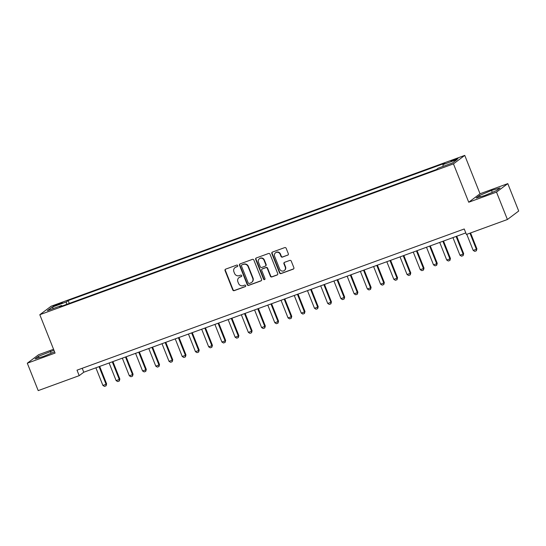 <?xml version="1.0" encoding="UTF-8"?>
<svg xmlns="http://www.w3.org/2000/svg" width="546" height="546" viewBox="0 0 546 546"><rect width="100%" height="100%" fill="white"/><g stroke="black" fill="none" stroke-linecap="round" stroke-linejoin="round"><path stroke-width="0.82" d="M237.722 265.602A0.812 0.771 -126.9 0 0 236.691 265.11L225.662 269.137A1.16 1.099 -126.9 0 0 225.048 270.591L232.76 289.96A1.16 1.099 -126.9 0 0 234.22 290.656L245.256 286.63A0.812 0.771 -126.9 0 0 245.686 285.613A0.812 0.771 -126.9 0 0 244.656 285.128L243.229 285.647A3.72 3.522 -126.9 0 1 238.534 283.415L237.892 281.797A3.72 3.522 -126.9 0 1 239.844 277.143L241.277 276.624A0.812 0.771 -126.9 0 0 241.701 275.607A0.812 0.771 -126.9 0 0 240.677 275.116L239.25 275.641A3.72 3.522 -126.9 0 1 234.555 273.41L233.913 271.792A3.72 3.522 -126.9 0 1 235.865 267.137L237.292 266.619A0.812 0.771 -126.9 0 0 237.722 265.602M455.528 159.05L451.03 161.186L453.576 160.517L458.074 158.381L455.528 159.05M287.715 255.194A1.16 1.099 -126.9 0 0 288.322 253.74L286.165 248.307A1.16 1.099 -126.9 0 0 284.698 247.611L272.44 252.075A1.16 1.099 -126.9 0 0 271.833 253.535L279.538 272.898A1.16 1.099 -126.9 0 0 281.006 273.594L293.257 269.123A1.16 1.099 -126.9 0 0 293.871 267.67L291.257 261.111A1.16 1.099 -126.9 0 0 289.79 260.415L284.548 262.326A1.16 1.099 -126.9 0 0 283.934 263.779L285.23 267.035A3.112 2.942 -126.9 0 1 284.323 270.536A3.112 2.942 -126.9 0 1 279.675 269.062L274.604 256.313A3.112 2.942 -126.9 0 1 275.512 252.812A3.112 2.942 -126.9 0 1 280.159 254.286L281.006 256.408A1.16 1.099 -126.9 0 0 282.473 257.105L288.022 254.962A1.16 1.099 -126.9 0 0 288.124 254.921M468.727 202.232L496.498 192.103L507.405 219.506L518.7 211.029L507.794 183.627L480.023 193.755L464.755 155.392L453.46 163.868L468.727 202.232L480.023 193.755M53.556 349.269L38.595 354.729L27.3 363.206L55.071 353.078L39.803 314.714L453.46 163.868M27.3 363.206L38.206 390.608L79.197 375.655L83.777 372.222L465.793 232.917M507.405 219.506L466.407 234.459L464.23 228.979L77.02 370.174L79.197 375.655M253.87 260.08A1.16 1.099 -126.9 0 0 252.402 259.384L240.144 263.855A1.16 1.099 -126.9 0 0 239.537 265.308L247.242 284.678A1.16 1.099 -126.9 0 0 248.71 285.374L260.961 280.903A1.16 1.099 -126.9 0 0 261.575 279.45L253.87 260.08M256.292 257.965L268.55 253.494A1.16 1.099 -126.9 0 1 270.017 254.197L277.723 273.56A1.16 1.099 -126.9 0 1 277.109 275.013L271.867 276.924A1.16 1.099 -126.9 0 1 270.4 276.228L267.274 268.379A1.16 1.099 -126.9 0 0 265.806 267.676L262.333 268.946A1.16 1.099 -126.9 0 0 261.718 270.4L264.974 278.576A0.812 0.771 -126.9 0 1 264.735 279.497A0.812 0.771 -126.9 0 1 263.52 279.108L255.685 259.418A1.16 1.099 -126.9 0 1 256.292 257.965M55.712 305.589L62.401 302.675L57.603 304.17L53.249 306.238L55.712 305.589M464.755 155.392L51.099 306.238L39.803 314.714M62.08 306.033L61.616 305.487L59.767 306.872L436.397 169.533L438.247 168.148L452.525 162.94L457.227 159.412L442.949 164.619L444.792 163.234L68.161 300.573L66.319 301.958L66.557 304.402M61.616 305.487L47.331 310.694L52.034 307.173L66.319 301.958M496.498 192.103L507.794 183.627M82.214 368.284L83.777 372.222M69.287 303.405L68.161 300.573M443.12 166.366L442.949 164.619M53.604 308.408L52.034 307.173M53.952 350.273L38.459 356.299L35.053 358.852L43.564 356.408L54.559 351.795M500.04 187.981L491.53 190.424L479.62 195.427L476.221 197.98L484.725 195.529L496.642 190.534L500.04 187.981M39.019 357.712L38.459 356.299M51.133 353.228L50.368 351.303M480.187 196.84L479.62 195.427M492.301 192.356L491.53 190.424M237.292 266.619L237.599 266.393A0.812 0.771 -126.9 0 0 237.619 266.38L236.172 266.912A3.72 3.522 -126.9 0 0 235.306 267.376L235.005 267.608M238.984 277.614L239.291 277.382A3.72 3.522 -126.9 0 1 240.151 276.918L241.578 276.399A0.812 0.771 -126.9 0 0 241.598 276.385M225.553 269.185A1.16 1.099 -126.9 0 0 225.355 270.366L233.06 289.728A1.16 1.099 -126.9 0 0 234.527 290.424L245.564 286.404A0.812 0.771 -126.9 0 0 245.584 286.391M240.042 263.902A1.16 1.099 -126.9 0 0 239.844 265.083L247.55 284.446A1.16 1.099 -126.9 0 0 249.017 285.142L261.268 280.671A1.16 1.099 -126.9 0 0 261.377 280.63M241.892 264.947A0.812 0.771 -126.9 0 0 241.462 265.963L248.225 282.958A0.812 0.771 -126.9 0 0 249.249 283.449L250.757 282.903A3.72 3.522 -126.9 0 0 252.709 278.248L248.089 266.625A3.72 3.522 -126.9 0 0 243.393 264.394L242.192 264.714A0.812 0.771 -126.9 0 0 242.008 264.817L241.701 265.049M251.624 282.432L251.924 282.2A3.72 3.522 -126.9 0 0 253.016 278.016L252.709 278.248M242.192 264.714L243.7 264.168A3.72 3.522 -126.9 0 1 248.389 266.4L253.016 278.016M262.06 269.096L262.367 268.864A1.16 1.099 -126.9 0 1 262.633 268.721L266.114 267.451A1.16 1.099 -126.9 0 1 267.581 268.147L270.707 276.003A1.16 1.099 -126.9 0 0 272.174 276.699L277.416 274.788A1.16 1.099 -126.9 0 0 277.525 274.74M256.19 258.012A1.16 1.099 -126.9 0 0 255.992 259.193L263.827 278.876A0.812 0.771 -126.9 0 0 264.871 279.361M264.032 260.224A3.112 2.942 -126.9 0 0 259.384 258.749A3.112 2.942 -126.9 0 0 258.476 262.251L260.265 266.741A1.16 1.099 -126.9 0 0 261.732 267.444L265.206 266.175A1.16 1.099 -126.9 0 0 265.82 264.721L264.032 260.224L264.339 259.998A3.112 2.942 -126.9 0 0 259.691 258.524L259.384 258.749M265.479 266.025L265.786 265.8A1.16 1.099 -126.9 0 0 266.127 264.489L265.82 264.721M264.339 259.998L266.127 264.489M275.512 252.812L275.819 252.58A3.112 2.942 -126.9 0 1 280.467 254.054L281.306 256.183A1.16 1.099 -126.9 0 0 282.773 256.879L288.022 254.962M284.323 270.536L284.623 270.304A3.112 2.942 -126.9 0 0 285.538 266.803L285.23 267.035M284.439 262.367A1.16 1.099 -126.9 0 0 284.241 263.547L285.538 266.803M272.338 252.122A1.16 1.099 -126.9 0 0 272.14 253.303L279.845 272.666A1.16 1.099 -126.9 0 0 281.313 273.369L293.564 268.898A1.16 1.099 -126.9 0 0 293.673 268.85M95.884 367.806L102.901 385.435L106.074 384.275L99.058 366.653M106.62 383.865L106.074 385.817L106.074 384.275L106.62 383.865L99.679 366.421M106.074 385.817L104.491 386.397L102.901 385.435M109.111 362.988L116.121 380.61L119.294 379.456L112.285 361.827M119.847 379.04L119.301 380.999L119.294 379.456L119.847 379.04L112.906 361.602M119.301 380.999L117.711 381.579L116.121 380.61M122.331 358.162L129.347 375.791L132.521 374.631L125.505 357.002M133.074 374.222L132.521 376.174L132.521 374.631L133.074 374.222L126.126 356.777M132.521 376.174L130.938 376.754L129.347 375.791M135.558 353.337L142.574 370.966L145.748 369.813L138.732 352.184M146.294 369.396L145.748 371.355L145.748 369.813L146.294 369.396L139.353 351.952M145.748 371.355L144.164 371.928L142.574 370.966M148.778 348.519L155.794 366.148L158.968 364.987L151.952 347.358M159.521 364.578L158.975 366.53L158.968 364.987L159.521 364.578L152.58 347.133M158.975 366.53L157.385 367.11L155.794 366.148M162.005 343.693L169.021 361.322L172.195 360.169L165.179 342.54M172.741 359.753L172.195 361.711L172.195 360.169L172.741 359.753L165.8 342.308M172.195 361.711L170.611 362.285L169.021 361.322M175.232 338.875L182.248 356.504L185.422 355.344L178.405 337.715M185.968 354.934L185.422 356.886L185.422 355.344L185.968 354.934L179.027 337.489M185.422 356.886L183.831 357.466L182.248 356.504M188.452 334.05L195.468 351.679L198.642 350.518L191.626 332.889M199.194 350.109L198.648 352.061L198.642 350.518L199.194 350.109L192.253 332.664M198.648 352.061L197.058 352.641L195.468 351.679M201.679 329.224L208.695 346.853L211.868 345.7L204.852 328.071M212.414 345.284L211.868 347.242L211.868 345.7L212.414 345.284L205.473 327.846M211.868 347.242L210.285 347.822L208.695 346.853M214.906 324.406L221.915 342.035L225.089 340.875L218.079 323.246M225.641 340.465L225.095 342.417L225.089 340.875L225.641 340.465L218.7 323.02M225.095 342.417L223.505 342.997L221.915 342.035M228.126 319.581L235.142 337.21L238.315 336.056L231.299 318.427M238.868 335.64L238.315 337.599L238.315 336.056L238.868 335.64L231.927 318.195M238.315 337.599L236.732 338.172L235.142 337.21M241.352 314.762L248.369 332.391L251.542 331.231L244.526 313.602M252.088 330.821L251.542 332.773L251.542 331.231L252.088 330.821L245.147 313.377M251.542 332.773L249.959 333.353L248.369 332.391M254.572 309.937L261.589 327.566L264.762 326.406L257.753 308.783M265.315 325.996L264.769 327.948L264.762 326.406L265.315 325.996L258.374 308.551M264.769 327.948L263.179 328.528L261.589 327.566M267.799 305.118L274.815 322.741L277.989 321.587L270.973 303.958M278.542 321.171L277.989 323.13L277.989 321.587L278.542 321.171L271.594 303.733M277.989 323.13L276.406 323.71L274.815 322.741M281.026 300.293L288.042 317.922L291.216 316.762L284.2 299.133M291.762 316.352L291.216 318.304L291.216 316.762L291.762 316.352L284.821 298.908M291.216 318.304L289.633 318.884L288.042 317.922M294.246 295.468L301.262 313.097L304.436 311.943L297.42 294.314M304.989 311.527L304.443 313.486L304.436 311.943L304.989 311.527L298.048 294.089M304.443 313.486L302.853 314.059L301.262 313.097M307.473 290.649L314.489 308.278L317.663 307.118L310.647 289.489M318.209 306.709L317.663 308.661L317.663 307.118L318.209 306.709L311.268 289.264M317.663 308.661L316.079 309.241L314.489 308.278M320.7 285.824L327.716 303.453L330.89 302.3L323.874 284.671M331.436 301.883L330.89 303.842L330.89 302.3L331.436 301.883L324.495 284.439M330.89 303.842L329.299 304.415L327.716 303.453M333.92 281.006L340.936 298.635L344.11 297.474L337.094 279.845M344.663 297.065L344.116 299.017L344.11 297.474L344.663 297.065L337.721 279.62M344.116 299.017L342.526 299.597L340.936 298.635M347.147 276.18L354.163 293.809L357.337 292.649L350.32 275.02M357.883 292.24L357.337 294.192L357.337 292.649L357.883 292.24L350.942 274.795M357.337 294.192L355.753 294.772L354.163 293.809M360.374 271.355L367.383 288.984L370.557 287.831L363.547 270.202M371.109 287.414L370.563 289.373L370.557 287.831L371.109 287.414L364.168 269.977M370.563 289.373L368.973 289.953L367.383 288.984M373.594 266.537L380.61 284.166L383.783 283.005L376.767 265.376M384.336 282.596L383.783 284.548L383.783 283.005L384.336 282.596L377.395 265.151M383.783 284.548L382.2 285.128L380.61 284.166M386.821 261.711L393.837 279.34L397.01 278.187L389.994 260.558M397.556 277.771L397.01 279.729L397.01 278.187L397.556 277.771L390.615 260.326M397.01 279.729L395.427 280.303L393.837 279.34M400.041 256.893L407.057 274.522L410.23 273.362L403.221 255.733M410.783 272.952L410.237 274.904L410.23 273.362L410.783 272.952L403.842 255.508M410.237 274.904L408.647 275.484L407.057 274.522M413.267 252.068L420.283 269.697L423.457 268.536L416.441 250.914M424.01 268.127L423.457 270.079L423.457 268.536L424.01 268.127L417.062 250.682M423.457 270.079L421.874 270.659L420.283 269.697M426.494 247.249L433.51 264.871L436.684 263.718L429.668 246.089M437.23 263.302L436.684 265.26L436.684 263.718L437.23 263.302L430.289 245.864M436.684 265.26L435.094 265.841L433.51 264.871M439.714 242.424L446.73 260.053L449.904 258.893L442.888 241.264M450.457 258.483L449.911 260.435L449.904 258.893L450.457 258.483L443.516 241.039M449.911 260.435L448.321 261.015L446.73 260.053M452.941 237.599L459.957 255.228L463.131 254.074L456.115 236.445M463.677 253.658L463.131 255.617L463.131 254.074L463.677 253.658L456.736 236.22M463.131 255.617L461.547 256.197L459.957 255.228M466.782 234.323L473.184 250.409L476.358 249.249L469.956 233.162M476.904 248.84L476.358 250.791L476.358 249.249L476.904 248.84L470.577 232.937M476.358 250.791L474.767 251.372L473.184 250.409M57.862 304.811L57.603 304.17M60.162 303.897L59.93 303.323"/></g></svg>
